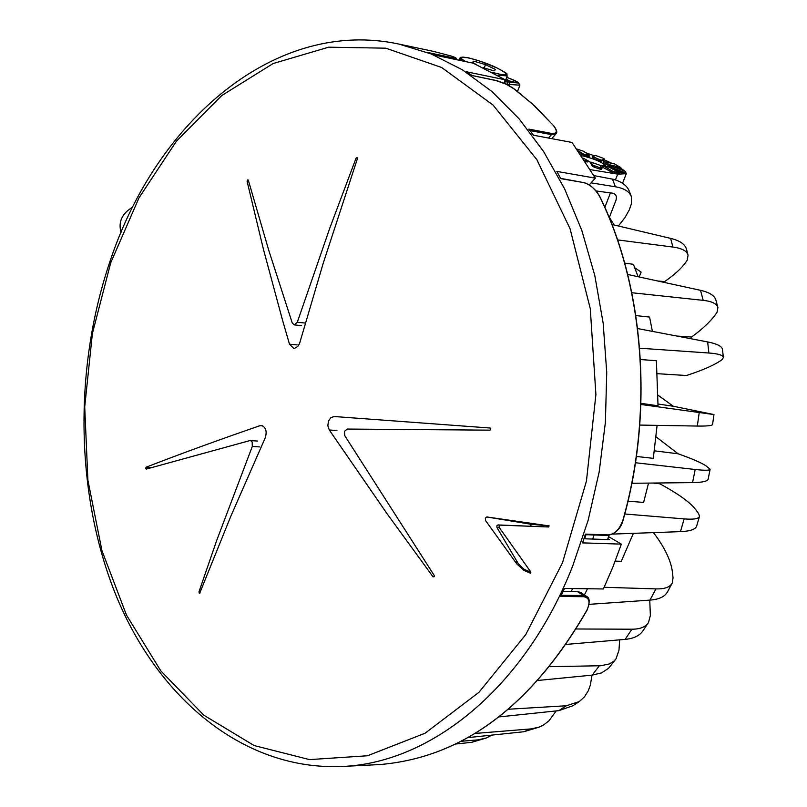 <?xml version="1.0" encoding="UTF-8"?>
<svg xmlns="http://www.w3.org/2000/svg" width="807" height="807" viewBox="0 0 807 807"><rect width="100%" height="100%" fill="white"/><g stroke="black" fill="none" stroke-linecap="round" stroke-linejoin="round"><path stroke-width="1.21" d="M601.487 168.36L600.257 165.374L591.006 162.096L592.681 165.042L601.487 168.36M590.633 163.155L592.257 166.161L594.356 167.22L601.064 169.48L601.921 168.381M578.195 150.909L583.824 154.198L589.746 155.69L583.663 151.302L576.864 149.033M580.193 153.723L588.838 156.8L589.746 155.69M601.245 160.22L604.504 159.06L603.071 158.202L595.516 155.438L592.661 156.588L601.245 160.22M592.671 156.639L592.237 157.688L593.68 158.545L600.832 161.309L604.08 160.099M620.452 167.362L614.581 163.962L603.666 161.501L610.011 164.88L620.452 167.362M614.803 167.22L620.028 168.461L620.926 167.342M625.032 172.597L625.707 171.669L623.922 170.68L609.063 165.364L608.831 166.252L610.617 167.241L625.032 172.597M614.248 169.884L624.608 173.697L625.506 172.577M600.358 165.546L602.415 165.98M605.24 166.081L605.563 165.798C602.446 162.378 595.173 159.15 583.743 156.114L581.605 155.872M633.384 533.336L621.269 561.309L615.206 561.137M461.1 741.29L478.097 739.858L486.46 737.931L491.907 735.096M624.719 263.112L633.414 264.313L638.095 276.73M657.634 280.977L664.595 281.613C675.59 274.007 683.166 266.794 687.332 259.965L688.048 255.123C686.959 250.947 681.915 248.263 672.907 247.053L670.627 238.388C679.908 240.637 685.204 244.279 686.515 249.333L687.917 254.659M617.557 239.901L672.907 247.053M639.184 276.962L641.121 272.05L634.786 267.803M588.021 161.208L590.885 162.419M590.391 169.662L617.688 174.141L626.272 173.707L625.627 172.022M624.557 170.933L620.633 168.098M611.898 163.317L604.221 159.796M594.487 155.842L585.65 152.705M602.516 165.697L602.093 166.807L602.698 167.281L612.342 172.405L618.737 174.04L619.645 172.91L619.03 172.426L609.396 167.311L603 165.677L612.765 171.296L619.645 172.91M603.666 161.501L603.626 162.943L608.902 165.788M585.489 161.783L587.738 161.925L588.162 160.815L583.158 158.202M608.478 215.822L614.137 224.992M475.071 733.452L531.288 728.872L539.338 727.036L543.676 724.898L548.921 720.863L556.205 710.927M508.632 709.222L566.353 705.762L579.265 701.586L584.359 696.976L588.212 690.913L590.331 685.193L592.015 675.146M591.107 182.846L615.398 186.79L612.503 179.134L613.229 179.285C621.874 181.696 627.261 185.751 629.379 191.43L631.114 196M604.171 587.284L655.97 588.898C664.645 589.12 670.072 587.153 672.281 582.987L673.048 577.812L672.423 572.133C671.051 560.694 664.736 547.519 653.499 532.61M607.57 539.56L608.962 535.394M584.409 594.941L587.476 588.757M635.866 315.577L649.574 317.07L652.409 331.384M549.829 666.673L600.933 665.735L609.315 663.949L613.592 661.417L616.013 658.845L618.979 650.22L619.665 639.85M576.259 628.986L631.921 629.208C640.042 629.208 645.56 626.989 648.485 622.56L650.371 615.428L649.756 600.136M640.425 359.549L656.394 360.699L658.028 405.78L640.96 403.339M657.1 425.37L653.297 458.346L636.4 456.449M640.929 404.478L713.983 414.566L673.341 406.254L658.058 404.035M673.341 406.254L658.119 395.289M654.416 450.831L678.112 453.796L656.101 436.88M648.546 483.09L643.623 502.428L627.997 501.167M592.701 539.066L594.053 534.97L592.701 539.066M571.245 591.42L572.637 588.545L571.245 591.42M612.846 534.083L680.442 531.642L684.154 518.901C693.677 519.658 698.791 518.8 699.498 516.339L698.711 513.817L696.078 510.085C690.721 502.771 678.657 494.015 659.894 483.817L658.835 482.979M624.779 513.988L684.154 518.901M699.417 516.611L696.693 525.912C695.715 529.331 690.298 531.238 680.442 531.642M652.893 483.04L659.894 483.817M672.019 583.471L667.601 591.682C664.978 596.625 659.097 599.44 649.948 600.115L655.97 588.898M589.171 604.342L649.948 600.115M635.472 462.754L695.19 469.492C704.914 470.572 709.898 470.481 710.14 469.23L706.075 465.921C701.273 462.693 691.952 458.658 678.112 453.796M631.881 483.282L692.557 482.606L695.19 469.492M710.11 469.361L708.173 479.015C707.729 481.265 702.524 482.465 692.557 482.606M648.122 623.095L643.118 630.57C639.739 635.674 633.747 638.609 625.132 639.376L631.921 629.208M566.302 644.4L625.132 639.376M639.79 425.077L697.309 426.056L699.195 412.821M713.973 414.596L712.571 424.391C712.399 425.652 707.315 426.207 697.309 426.056M615.59 659.4L608.559 668.307L601.538 672.907L592.187 675.126L599.349 665.795M538.168 680.432L592.187 675.126M637.641 328.56L707.648 341.936C717.191 343.792 722.144 346.364 722.497 349.623L723.354 357.229M639.638 348.2L708.879 353.012L707.648 341.936M708.879 353.012C718.301 353.698 723.143 355.181 723.385 357.481L722.144 359.619C715.214 364.693 703.321 369.989 686.475 375.517L657.412 373.691M578.72 701.949L572.899 705.732L558.847 710.644L566.353 705.762M499.14 716.898L558.847 710.644M611.948 224.477L670.627 238.388M486.016 738.102L471.671 742.319L478.097 739.858M455.612 744.034L471.671 742.319M627.705 274.461L700.537 290.328C709.615 292.346 714.77 295.715 716.011 300.446L717.796 307.154M631.82 292.729L703.19 300.355L700.537 290.328M703.19 300.355C712.006 301.334 716.909 303.745 717.907 307.588L717.05 312.259C711.956 320.107 703.462 328.368 691.549 337.044L676.851 336.055M538.915 727.198L523.693 731.767L531.288 728.872M467.929 737.618L523.693 731.767M612.503 179.134L593.891 175.603M618.384 226L624.789 217.84L629.258 209.981L631.478 203.546L631.336 196.585C629.44 191.521 624.124 188.253 615.398 186.79M596.03 190.936L610.435 192.903C615.68 193.256 617.476 195.839 615.832 200.65L609.396 217.254M604.836 207.359L610.435 192.903M615.438 179.951L617.688 174.141M580.011 153.532L579.618 152.957M584.702 160.553L588.162 160.815M507.664 80.165L506.11 78.935M519.829 85.199L507.623 84.301L506.957 81.81L518.558 83.071C518.407 82.193 515.148 80.539 508.783 78.108L506.705 77.331L508.783 78.108M505.364 83.827L504.647 81.396L506.957 81.81L504.799 80.831M519.829 85.229L518.558 83.071L505.111 79.964M506.261 78.531L508.027 80.075L505.475 80.014M483.363 67.697L494.055 70.895L495.579 69.503L485.461 64.631L473.8 61.13L472.186 62.492L476.322 64.489M473.134 62.946L473.8 61.13M484.23 67.949L485.461 64.631M121.03 232.487C118.115 221.895 121.998 213.452 132.671 207.157M149.134 468.262L145.764 468.08L146.097 467.203C180.274 453.927 218.223 440.087 259.945 425.682L261.387 425.481C265.836 427.175 267.157 431.21 265.332 437.606L230.762 516.379L199.652 593.327L198.925 591.965L216.589 540.761L252.298 446.453L252.188 442.135L250.987 440.804L249.686 440.642L146.299 469.079L145.805 468.494L147.953 468.605M432.996 576.793L434.186 576.601L434.227 575.462L344.76 435.659L344.428 431.372L347.212 429.062L490.041 430.151L490.777 428.88L490.142 428.023L334.249 416.523L330.85 417.643L328.439 421.123L327.844 425.763L329.276 429.98L386.492 512.919L432.996 576.793L433.984 576.813M486.782 516.964L485.33 518.155L485.582 520.606L516.904 564.032L523.975 570.408L530.481 573.222L530.895 572.123L499.311 527.576L499.119 525.962L500.259 525.135L548.649 526.991L549.093 525.892L486.782 516.964L531.288 524.308L549.093 525.892M248.647 181.414L247.053 181.172L247.658 179.921L248.304 180.153L268.771 250.382L292.255 323.012L294.242 324.878L301.606 325.655M548.649 526.991L498 524.923L496.86 525.831L496.971 527.566L518.235 563.579L524.227 569.389L530.895 572.123M608.559 536.615L621.36 544.13L612.917 566.968L603.384 588.969L564.517 588.434L560.694 596.474L583.632 596.716L583.39 595.526L586.739 596.504C589.867 598.037 589.988 602.567 587.092 610.092L587.052 609.88M621.36 544.13L582.593 542.889L585.458 534.113L608.317 534.91C614.813 534.214 619.685 529.281 622.923 520.122C653.64 412.427 644.188 287.544 599.894 196.969C595.485 189.141 589.998 184.329 583.451 182.553L560.734 178.629L556.82 171.397L595.334 178.145L589.261 184.904M450.972 55.976L433.359 51.366L450.972 55.976C456.762 57.963 456.893 58.457 451.385 57.479L428.527 52.657L434.59 55.068L473.336 63.218L505.182 79.782L466.496 71.783L472.226 75.565L497.536 80.892L505.051 83.706L512.415 87.62L531.853 103.417L553.249 125.317C557.758 131.178 557.183 133.881 551.544 133.417L528.787 129.11L533.488 135.233L572.052 142.466L595.334 178.145M247.053 181.172L263.526 249.666L282.551 320.218L289.481 344.175L293.657 348.331L294.737 348.291L297.803 346.455L299.599 343.368L323.082 263.687L357.451 158.565L357.188 157.627L356.099 158.051L329.68 228.421L297.309 322.225L294.242 324.878M380.823 764.461L376.334 764.733L380.823 764.461C462.986 757.198 531.672 705.772 586.891 610.183C590.522 602.153 589.433 597.664 583.632 596.716M561.279 595.273L583.39 595.526L577.368 591.491L580.717 592.469L586.618 596.423M577.368 591.491L563.165 591.309M607.883 538.652L609.376 539.621L583.965 538.773M505.182 79.782L503.911 83.182M553.249 125.317L553.431 125.418C556.739 129.725 557.587 132.53 555.993 133.821L551.463 134.628L529.927 130.563M451.002 55.986L451.032 56.006C455.552 57.468 457.216 58.447 455.995 58.931L433.853 54.765M601.689 160.23L601.265 161.329M603.122 166.171L602.698 167.281M612.765 171.296L612.342 172.405M615.408 172.254L614.974 173.364M619.161 172.93L618.737 174.04M610.617 167.241L610.385 167.836M608.831 166.252L608.569 166.928M623.589 172.163L623.165 173.263M610.011 164.88L609.81 165.405M607.419 163.861L606.995 164.961M620.22 167.311L619.796 168.411M604.039 161.854L603.626 162.943M599.49 159.655L599.066 160.754M604.463 159.1L604.05 160.19M594.093 157.446L593.68 158.545M588.747 155.59L588.323 156.679M581.343 153.138L580.929 154.238M583.824 154.198L583.411 155.297M587.869 160.865L587.446 161.975M591.017 162.157L590.593 163.266M592.681 165.042L592.257 166.161M594.779 166.111L594.356 167.22M600.358 168.048L599.924 169.157M509.479 85.875L509.227 82.334M507.623 84.301L505.626 83.948M509.005 78.188L517.801 82.122L519.849 84.735M585.993 534.688L584.641 538.794M564.547 588.434L563.457 590.694M462.038 60.838L459.748 58.286L460.636 57.307L468.292 57.761L480.417 61.282L497.586 68.222C512.556 76.342 504.688 72.842 507.24 75.919L497.657 75.233M492.774 72.499C509.136 76.726 510.71 75.283 497.495 68.191C477.915 58.538 449.287 52.526 466.083 61.695M459.042 60.212L459.778 58.205M110.7 262.87L92.401 333.483L84.715 406.879L87.892 480.185L101.924 550.545L126.467 615.075L160.825 670.899L203.899 715.254L254.155 745.557L309.525 759.609L367.488 755.766L425.057 733.24L478.955 692.315L525.811 634.524L562.499 562.741L586.437 481.093L595.909 394.573L590.28 308.667L570.075 228.774L536.857 159.655L493.067 105.061L441.651 67.495L385.817 48.188L328.671 47.179L273.129 63.541L221.673 95.599L176.41 141.205L138.996 197.846L110.7 262.87M247.386 180.143L248.344 180.294M198.946 591.914L200.439 591.924M551.544 133.417L551.463 134.628L548.457 138.047M608.317 534.91L607.399 535.364M499.311 527.576L496.971 527.566M433.359 51.366L398.94 44.082L431.21 53.968L462.391 69.816L491.907 91.514L519.163 118.871L543.585 151.504L564.648 188.939L581.857 230.55L594.809 275.591L603.172 323.214L606.733 372.481L605.391 422.404L599.157 471.974L588.172 520.182L572.677 566.06C525.377 686.858 431.402 763.251 341.865 766.479L376.334 764.733M146.097 467.203L151.736 467.505M259.945 425.682L262.8 425.874M357.511 158.283L356.099 158.051M297.309 322.225L304.733 323.012M248.253 180.011L247.658 179.921M200.035 592.963L199.147 592.953M199.379 593.195L199.904 593.195M329.276 429.98L336.943 430.514M252.298 446.453L259.753 446.917M289.481 344.175L297.137 344.932M500.259 525.135L498 524.923M487.731 516.964L486.994 516.974M530.643 525.972L531.288 524.308M516.127 563.024L516.773 561.379M451.627 58.649L451.385 57.479M583.451 182.553L560.593 178.367M514.805 89.264L534.779 106.05L553.491 125.599M495.034 80.256L506.271 84.241L515.037 89.446M472.145 75.515L494.691 80.186M380.833 764.461L380.843 764.461C463.127 757.158 531.884 705.711 587.092 610.092L586.891 610.183M601.982 168.34L601.548 169.45M625.506 172.567L625.082 173.666M622.56 183.28L626.232 173.828M604.504 159.06L604.09 160.149M592.661 156.588L592.237 157.688M591.006 162.096L590.583 163.206M519.698 85.683L517.58 91.342M505.696 80.054L507.21 75.999M583.047 182.251C590.25 184.47 595.929 189.413 600.085 197.09C644.369 287.655 653.811 412.448 623.115 520.071C620.896 528.524 615.751 533.649 607.681 535.455L585.277 534.668M398.94 44.082C276.67 17.693 156.851 119.658 109.913 261.639C72.761 371.22 75.505 500.108 118.508 601.376C161.743 701.949 246.266 770.534 341.865 766.479M250.241 440.592L257.705 441.066M555.892 133.932L551.736 138.663M455.975 58.961L455.773 59.526"/></g></svg>
